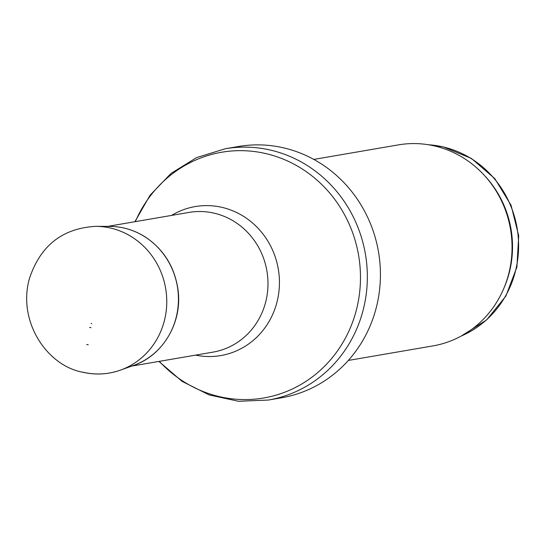 <?xml version="1.0" encoding="UTF-8"?>
<svg xmlns="http://www.w3.org/2000/svg" width="546" height="546" viewBox="0 0 546 546"><rect width="100%" height="100%" fill="white"/><g stroke="black" fill="none" stroke-linecap="round" stroke-linejoin="round"><path stroke-width="0.82" d="M134.91 221.71L150.075 195.229L171.055 173.396L196.635 157.576L225.28 148.758L238.363 146.512A127.477 120.27 80.3 0 1 283.442 147.816A127.477 120.27 80.3 0 1 380.425 275.648A127.477 120.27 80.3 0 1 281.538 397.788L268.448 400.034L238.506 401.283L209.111 394.908L182.043 381.333L158.913 361.425M313.8 159.418L398.403 144.881A101.986 96.212 80.3 0 1 434.466 145.932A101.986 96.212 80.3 0 1 512.052 248.198A101.986 96.212 80.3 0 1 432.937 345.905L348.334 360.442M91.162 323.444L91.776 323.573A23.628 22.29 80.3 0 1 91.162 323.444M86.712 344.492L88.24 344.813A45.12 42.568 80.3 0 1 86.712 344.492M225.28 148.758A127.477 120.27 80.3 0 1 270.352 150.068A127.477 120.27 80.3 0 1 367.342 277.894A127.477 120.27 80.3 0 1 268.448 400.034M135.319 221.642A124.652 117.602 80.3 0 1 265.636 153.542A124.652 117.602 80.3 0 1 346.553 335.926A124.652 117.602 80.3 0 1 159.323 361.356M171.574 215.417A75.587 71.314 80.3 0 1 221.929 207.35A75.587 71.314 80.3 0 1 278.214 296.43A75.587 71.314 80.3 0 1 195.577 355.125M107.699 226.385L189.005 212.421A70.878 66.871 80.3 0 1 214.066 213.152A70.878 66.871 80.3 0 1 267.99 284.22A70.878 66.871 80.3 0 1 213.008 352.129L131.702 366.1M428.514 144.765A99.433 93.81 80.3 0 1 442.949 146.881A99.433 93.81 80.3 0 1 518.106 235.599A99.433 93.81 80.3 0 1 461.363 335.967M484.616 175.669A99.433 93.81 80.3 0 1 503.931 288.111M109.835 226.399A71.471 67.431 80.3 0 1 177.348 286.336A71.471 67.431 80.3 0 1 133.715 365.376C163.234 355.419 182.712 321.915 177.982 289.503C174.659 267.09 163.889 249.665 145.686 237.244C134.644 230.139 122.693 226.522 109.835 226.399L95.803 226.337A73.935 69.758 80.3 0 1 165.643 288.349A73.935 69.758 80.3 0 1 120.502 370.113A73.935 69.758 80.3 0 1 83.272 372.27M89.619 327.395L90.991 327.675A27.539 25.983 80.3 0 1 89.619 327.395M461.104 336.111L486.616 319.942L505.849 296.137L516.898 267.124L518.7 235.797L511.083 205.282L494.806 178.617L471.457 158.47L443.359 146.888L428.214 144.717M95.803 226.337C62.319 228.255 40.151 245.796 29.307 278.958C17.452 321.874 47.215 365.957 83.026 372.29C95.768 375.157 108.258 374.433 120.502 370.113L133.715 365.376"/></g></svg>
